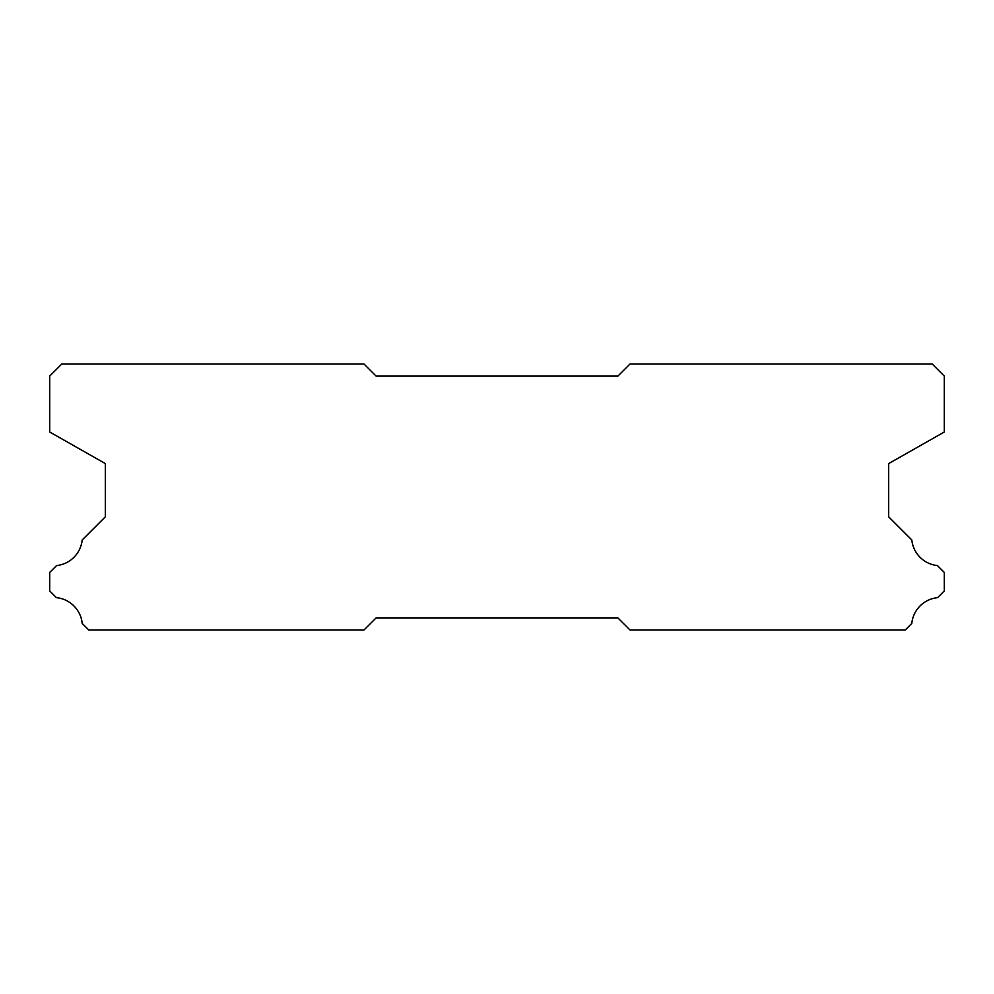 <?xml version="1.0" encoding="UTF-8"?>
<svg xmlns="http://www.w3.org/2000/svg" width="994" height="994" viewBox="0 0 994 994"><rect width="100%" height="100%" fill="white"/><g stroke="black" fill="none" stroke-linecap="round" stroke-linejoin="round"><path stroke-width="1.49" d="M376.105 617.895L617.895 617.895L629.985 629.985L905.248 629.985L911.796 623.437A28.776 28.776 0 0 1 937.578 597.655L944.3 590.933L944.3 572.432L937.441 565.586A28.776 28.776 0 0 1 911.809 539.953L888.686 516.83L888.686 463.564L944.3 432.005L944.3 376.105L932.21 364.015L629.985 364.015L617.895 376.105L376.105 376.105L364.015 364.015L61.79 364.015L49.7 376.105L49.7 432.005L105.314 463.564L105.314 516.83L82.191 539.953A28.776 28.776 0 0 1 56.559 565.586L49.7 572.432L49.7 590.933L56.422 597.655A28.776 28.776 0 0 1 82.204 623.437L88.752 629.985L364.015 629.985L376.105 617.895"/></g></svg>

